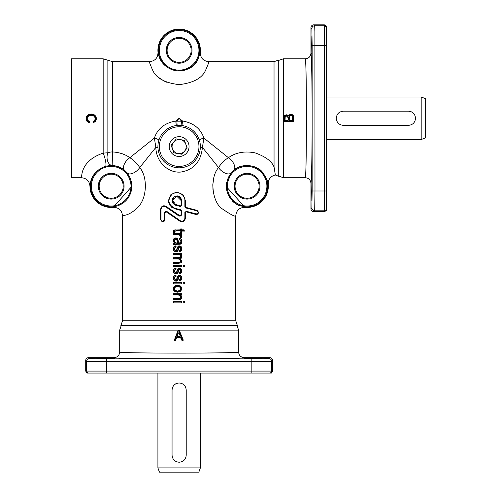 <?xml version="1.0" encoding="UTF-8"?>
<svg xmlns="http://www.w3.org/2000/svg" width="497" height="497" viewBox="0 0 497 497"><rect width="100%" height="100%" fill="white"/><g stroke="black" fill="none" stroke-linecap="round" stroke-linejoin="round"><path stroke-width="0.75" d="M279.159 59.938L274.033 61.653L274.052 167.116M278.73 60.236L278.73 176.311L275.357 175C270.561 176.193 268.181 179.262 268.218 184.194A21.234 21.234 0 0 1 245.064 207.355L226.315 186.63M274.108 167.346L274.922 171.446M122.523 320.745L122.523 215.81C122.231 215.263 129.09 216.431 137.955 207.119C146.69 198.974 148.205 177.541 139.719 167.551L155.853 147.379C156.015 161.531 167.905 173.329 180.84 172.043C193.755 169.875 200.956 161.649 202.422 147.379L218.562 167.551C209.548 178.038 212.039 200.689 221.302 208.187C230.49 214.53 235.311 217.071 235.758 215.81L235.758 320.745L122.523 320.745L120.796 325.877M235.758 320.745L237.485 325.877M119.69 330.132L238.591 330.132L238.591 352.013C241.461 353.473 116.814 353.473 119.69 352.013L119.69 330.132L121.405 325.019M238.591 330.132L236.876 325.019M283.42 58.82L305.301 58.82C306.761 55.95 306.761 180.597 305.301 177.727L283.42 177.727L283.42 58.82L278.308 60.535M283.42 177.727L278.308 176.013M326.355 97.039L421.189 97.039L421.189 139.508L326.355 139.508M408.453 111.198C412.752 111.614 415.113 113.975 415.529 118.274C415.113 122.573 412.752 124.933 408.453 125.35L343.34 125.35C339.041 124.933 336.68 122.573 336.264 118.274C336.68 113.975 339.041 111.614 343.34 111.198L408.453 111.198M421.189 139.508L425.438 137.961L425.438 98.586L421.189 97.039M235.05 186.22A12.034 12.034 0 0 1 247.084 174.186A12.034 12.034 0 0 1 259.117 186.22A12.034 12.034 0 0 1 247.084 198.247A12.034 12.034 0 0 1 235.05 186.22M259.968 186.22A12.879 12.879 0 0 0 247.084 173.335A12.879 12.879 0 0 0 234.205 186.22A12.879 12.879 0 0 0 247.084 199.098A12.879 12.879 0 0 0 259.968 186.22M167.11 50.327A12.034 12.034 0 0 1 179.137 38.3A12.034 12.034 0 0 1 191.171 50.327A12.034 12.034 0 0 1 179.137 62.361A12.034 12.034 0 0 1 167.11 50.327M192.022 50.327A12.879 12.879 0 0 0 179.137 37.449A12.879 12.879 0 0 0 166.259 50.327A12.879 12.879 0 0 0 179.137 63.212A12.879 12.879 0 0 0 192.022 50.327M123.225 186.22A12.034 12.034 0 0 1 111.198 198.247A12.034 12.034 0 0 1 99.164 186.22A12.034 12.034 0 0 1 111.198 174.186A12.034 12.034 0 0 1 123.225 186.22M124.076 186.22A12.879 12.879 0 0 0 111.198 173.335A12.879 12.879 0 0 0 98.313 186.22A12.879 12.879 0 0 0 111.198 199.098A12.879 12.879 0 0 0 124.076 186.22M85.714 371.085L86.857 373.067L271.418 373.067L272.561 371.085L85.714 371.085L85.714 360.505A2.833 2.833 -135 0 1 88.547 357.672L114.024 357.672C113.825 358.281 144.335 358.815 179.137 358.809C213.946 358.815 244.456 358.281 244.251 357.672L269.734 357.672L268.84 358.567A2.833 2.833 45 0 1 271.666 361.4L272.561 360.505L272.561 371.085M324.373 211.697L326.355 210.554L326.355 25.993L324.373 24.85L324.373 211.697L313.793 211.697A2.833 2.833 135 0 1 310.96 208.864L310.96 183.387C311.569 183.592 312.104 153.076 312.097 118.274C312.104 83.471 311.569 52.955 310.96 53.16L310.96 27.683L311.855 28.577L312.147 45.562L312.147 190.985L314.98 190.985L314.893 31.671L314.688 25.745L313.793 24.85L324.373 24.85M184.549 302.574L184.803 302.859L184.803 301.604L183.207 301.604L183.207 302.859L184.803 302.859L183.207 302.859L183.207 301.604L184.803 301.611L184.549 302.574M184.549 283.588L184.803 283.868L184.803 282.619L183.207 282.619L183.207 283.868L184.803 283.868L183.207 283.868L183.207 282.619L184.803 282.619L184.549 283.588M181.417 302.574L181.685 302.859L181.685 301.604L173.478 301.604L173.478 302.859L181.685 302.859L173.478 302.859L173.478 301.604L181.685 301.611L181.417 302.574M181.417 283.588L181.685 283.868L181.685 282.619L173.478 282.619L173.478 283.868L181.685 283.868L173.478 283.868L173.478 282.619L181.685 282.619L181.417 283.588M173.478 298.424L178.466 298.703C179.908 298.84 180.734 298.237 180.951 296.895C180.684 295.274 179.684 294.528 177.951 294.653L173.733 294.653L173.733 293.969L181.417 293.969L181.417 294.535L179.504 294.535L181.598 297.156L180.759 298.977L173.733 299.393L173.478 298.424L173.478 299.672L179.877 299.604L180.902 299.219L181.865 297.156L180.958 295.125M181.685 294.814L180.523 294.814L181.685 294.814L181.685 293.684L173.478 293.684L173.478 294.938L177.957 294.938L180.02 295.448M173.571 241.815L173.298 240.411L173.565 241.797L174.49 243.132L173.478 243.381L175.074 243.362L173.552 240.411C173.577 239.026 174.267 238.28 175.627 238.175L177.311 238.958L178.485 243.306L180.454 242.878L181.014 241.256L179.479 239.125L179.579 238.448C180.995 238.895 181.666 239.889 181.598 241.43L180.84 243.611L173.733 244.257L173.478 243.381L173.478 244.686L176.913 244.288L174.497 244.362M173.733 244.257L173.478 244.679L173.733 244.257M181.542 235.429L181.865 236.286L181.591 235.485L180.442 234.69L181.685 234.69L181.685 233.559L173.478 233.559L181.417 233.845L181.417 234.41L179.237 234.41L181.598 236.286L181.318 237.231L180.554 236.976L180.38 235.305L179.479 234.746L173.733 234.528L173.478 233.559L173.478 234.814L179.398 235.019L180.417 236.032M184.803 266.467L183.511 266.187L183.511 265.504L184.549 265.504L184.803 266.467L184.803 265.218L183.207 265.218L183.207 266.473L184.803 266.473M173.478 266.473L181.685 266.473L173.733 266.187L173.733 265.504L181.417 265.504L181.685 266.473L181.685 265.218L173.478 265.218L173.478 266.467M179.554 254.837L177.733 254.601L179.448 254.799L180.349 255.446L180.66 256.421L180.2 257.427L173.478 257.738L178.802 258.018L180.361 257.663L180.951 256.421C180.579 254.824 179.504 254.122 177.727 254.321L173.733 254.321L173.733 253.632L181.417 253.632L181.417 254.191L179.467 254.191L181.598 256.707L179.752 258.707L181.598 261.068C181.442 262.491 180.61 263.155 179.106 263.068L173.733 263.068L173.733 262.385L178.647 262.385C179.957 262.534 180.728 262.006 180.951 260.788C180.709 259.322 179.808 258.626 178.237 258.701L173.733 258.701L173.478 257.738L173.478 258.987L178.243 258.987L180.088 259.502L180.66 260.788L179.846 261.981L173.478 262.105L173.478 263.354L179.106 263.354L173.478 263.354M181.598 256.707L180.423 258.788L181.486 258.049L181.865 256.707L181.498 255.39L180.529 254.47L181.685 254.47L181.685 253.352L173.478 253.352L173.478 254.601L177.727 254.321M181.685 253.352L173.478 253.352M173.478 262.105L178.647 262.385M175.783 230.819L180.902 230.819L180.61 232.354L181.685 232.354L180.902 232.068L180.902 230.819L175.783 230.819L173.683 232.211L173.621 231.583C173.782 230.378 174.528 229.9 175.863 230.13L180.902 230.13L180.902 229.21L181.417 229.21L181.417 230.13L183.586 230.13L184.045 230.819L181.417 230.819L181.685 232.354L181.685 231.099L184.555 231.099L183.716 229.85L181.685 229.85L181.685 228.924L180.61 228.924L180.61 229.85L174.236 229.999L173.608 230.527L173.484 232.534L174.72 232.354L174.758 231.378L175.503 231.105M181.685 229.85L181.417 230.13L183.586 230.13M176.932 337.084L176.547 337.792L176.944 337.513L176.124 337.643L175.236 340.085L174.758 340.085L178.261 331.027L179.113 331.027L182.84 340.085L182.262 340.085L181.318 337.631L180.517 337.084L176.932 337.084L176.124 337.643M181.318 337.631L180.51 337.513L180.908 337.78L180.517 337.084M176.944 337.513L180.51 337.513L181.846 340.234A0.422 0.422 0 0 0 182.244 340.507L183.207 339.923L182.815 340.507A0.422 0.422 0 0 0 183.207 339.923L182.815 340.507A0.422 0.422 0 0 0 183.207 339.923L179.504 330.865A0.422 0.422 0 0 0 179.113 330.598L178.268 330.598A0.422 0.422 0 0 0 177.87 330.872L174.391 339.929A0.422 0.422 0 0 0 174.789 340.507L175.261 340.507L174.391 339.929A0.422 0.422 0 0 0 174.789 340.507M180.175 335.873L179.777 336.444L180.175 335.873L179.349 333.698L180.175 335.873L179.777 336.444L180.585 335.717L179.504 332.866L177.883 332.891L177.715 333.388L178.119 333.543L178.299 333.021L178.125 333.537L177.715 333.388L176.826 335.723L177.64 336.444L177.243 335.873L177.64 336.444L179.777 336.444L180.175 335.873L179.777 336.444L177.64 336.444L177.628 336.867L179.784 336.867L179.777 336.444M284.315 121.79L293.373 121.79L284.315 121.79L284.315 118.075C284.203 116.441 284.905 115.478 286.427 115.192L287.8 115.826L289.179 115.689L290.925 114.708C292.714 114.993 293.528 116.093 293.373 118.013L293.373 121.386L283.886 121.367A0.422 0.422 0 0 0 284.315 121.79A0.422 0.422 0 0 1 283.886 121.367L283.886 118.075L284.315 118.075M292.199 120.92L292.627 120.05L292.199 120.479L289.645 120.479L289.217 120.05L289.645 120.92L292.199 120.92L293.05 120.063L293 117.037L292.578 117.118L292.627 120.05L292.199 120.479L293.05 120.063M288.471 118.342L288.049 118.342L288.049 120.05L287.626 120.479L288.049 120.05L287.626 120.479L285.483 120.479L285.061 120.05L285.483 120.92L287.626 120.92L288.471 120.063L288.341 116.957L286.576 115.639C285.073 115.907 284.427 116.857 284.632 118.497L284.632 120.063L285.061 120.05L285.197 116.994L286.576 116.081L287.44 116.335L288.043 117.988M287.8 115.826L290.925 114.304L292.019 114.509M292.074 114.534L292.888 115.049M293.429 115.82L293.665 116.559M284.141 116.379L284.688 115.515M285.098 115.186L287.117 114.9M287.309 114.975L287.676 115.167M180.628 286.148L181.846 289.179M180.945 291.074L179.989 291.758M175.006 291.689L173.298 288.763L173.602 287.291M173.677 287.142L174.118 286.527M175.18 285.756L175.609 285.589M177.578 285.589L180.759 286.639L181.598 288.763C181.281 290.919 179.976 291.975 177.69 291.932C175.304 292.074 173.925 291.018 173.552 288.763C173.888 286.552 175.23 285.495 177.578 285.589L174.404 286.26L173.298 288.763L173.795 290.546L175.211 291.789L177.696 292.217L180.759 291.248L181.865 288.763L180.951 286.44L177.584 285.303L179.193 285.483M179.871 285.707L180.417 285.999M180.641 261.024L180.951 260.788M180.15 259.558L178.237 258.701M180.249 257.39L180.573 256.949M181.859 260.888L181.809 261.658M175.261 250.476L175.745 250.581L174.826 250.159L174.435 248.879L174.876 247.543L176.143 246.966L175.36 247.189M174.447 249.165L174.671 249.941M180.436 246.121L181.299 246.785L179.504 245.934C177.901 246.35 177.05 247.351 176.957 248.929L177.1 248.444M178.765 246.052L179.125 245.965M179.504 246.22L181.088 246.959L181.598 248.655L179.802 251.258L179.703 250.587L181.02 248.748L179.672 246.86L179.019 247.071L177.547 250.625L175.87 251.581C174.348 251.37 173.577 250.469 173.552 248.891L174.149 246.879L175.683 246.058L175.801 246.729L174.13 248.879L175.733 250.861L176.708 250.376L177.87 247.152L179.976 245.984M181.622 247.344L181.865 248.655L181.088 246.959M181.61 250.134L181.088 250.954M179.802 251.258L179.566 251.588L179.38 250.364L179.566 251.588L180.833 251.159L181.585 250.19L181.598 248.655M179.69 250.302L180.069 250.134M179.019 247.071L178.814 247.773L179.665 247.146L180.411 247.518L180.728 248.748L180.641 247.972M179.672 246.86L178.777 247.873M178.05 250.146L178.249 249.544M177.764 250.83L177.342 251.37M173.36 249.618L173.298 248.891L173.633 250.445L174.584 251.501L175.888 251.867L173.596 250.364M175.801 246.729L176.143 246.966L175.932 245.729L173.962 246.692L173.329 248.264M173.534 247.413L173.776 246.941M174.205 246.45L174.646 246.145M173.484 230.788L174.18 230.024M174.683 229.906L175.404 229.856M174.671 231.627L174.354 231.807M181.846 236.547L181.765 236.889M179.802 273.4L179.703 272.729L181.02 270.89L179.672 269.001L178.547 269.803L177.547 272.76L175.87 273.723C174.348 273.512 173.577 272.611 173.552 271.027L174.149 269.02L175.683 268.2L175.801 268.871L174.13 271.02L175.733 273.002L176.708 272.511L177.87 269.293L179.504 268.361L181.088 269.101L181.598 270.797L179.566 273.729L179.38 272.505L179.566 273.729L180.833 273.3L181.585 272.325L181.703 269.709L179.976 268.119M179.019 269.206L178.814 269.914L179.665 269.281L180.411 269.654L180.728 270.89L180.628 270.082M179.672 269.001L178.777 270.014M178.05 272.281L178.249 271.685M177.764 272.971L177.342 273.512M173.36 271.741L173.298 271.027L173.633 272.586L174.584 273.636L175.888 274.002L173.59 272.486M173.521 272.331L173.397 271.915M179.504 268.361L179.504 268.076C177.901 268.492 177.05 269.492 176.957 271.07L176.491 272.35L175.745 272.716L174.826 272.3L174.435 271.02L174.876 269.685L176.143 269.101L175.932 267.871L173.962 268.834L173.329 270.405M173.534 269.548L173.776 269.076M174.205 268.591L174.646 268.287M174.466 271.474L174.596 271.94M177.218 271.145L177.1 270.579M178.765 268.194L179.125 268.107M180.436 268.262L181.088 269.101M181.622 269.486L181.598 270.797M181.61 272.275L181.088 273.095M173.925 238.579L175.646 237.895L173.956 238.541L173.552 240.411M176.044 237.92L176.367 237.988M176.727 238.131L177.274 238.492M178.156 240.442L178.063 239.952M178.485 243.306L179.044 243.039L178.684 243.027L178.206 240.803L178.485 242.381M178.684 243.027L180.243 242.685L178.684 243.027L177.92 240.84M180.392 242.505L180.585 242.138M180.368 239.945L179.156 239.337L180.374 239.958L180.722 241.256L180.573 240.306M179.156 239.337L179.336 238.106L179.156 239.337L179.479 239.125M179.871 238.237L180.187 238.349M181.088 238.958L181.66 239.976M180.691 244.021L180.057 244.226L181.622 242.971L181.865 241.43L181.225 243.629M178.765 244.002L176.913 244.288L179.902 244.251M179.802 280.519L179.703 279.848L181.02 278.009L179.672 276.121L178.547 276.922L177.547 279.879L175.87 280.842C174.348 280.631 173.577 279.73 173.552 278.146L174.149 276.139L175.683 275.319L175.801 275.99L174.13 278.14L175.733 280.122L176.708 279.637L177.87 276.413L179.504 275.481L181.088 276.22L181.598 277.916L179.566 280.848L179.38 279.625L179.566 280.848L180.833 280.42L181.585 279.444L181.703 276.829L179.995 275.245M179.019 276.326L178.814 277.034L179.665 276.407L180.411 276.773L180.728 278.009L180.628 277.202M179.672 276.121L178.777 277.133M178.05 279.407L178.249 278.805M177.764 280.091L177.342 280.631M173.36 278.867L173.298 278.146L173.633 279.705L174.584 280.762L175.888 281.128L173.59 279.606M173.521 279.457L173.397 279.041M179.504 275.481L179.504 275.195C177.901 275.611 177.05 276.612 176.957 278.19L176.491 279.469L175.745 279.842L174.826 279.42L174.435 278.14L174.876 276.804L176.143 276.22L175.932 274.99L173.962 275.953L173.329 277.525M173.534 276.667L173.776 276.195M174.205 275.711L174.646 275.406M174.466 278.593L174.596 279.059M178.765 275.313L179.125 275.226M177.218 278.27L176.957 278.19C177.243 276.344 178.094 275.35 179.504 275.195L181.088 276.22M181.616 276.587L181.598 277.916M181.61 279.395L181.088 280.215M181.821 296.61L181.865 297.156C181.914 298.393 181.25 299.213 179.877 299.604L180.43 299.449M181.84 297.591L181.759 297.97M181.61 298.362L181.206 298.964M178.945 299.672L179.827 299.324M179.429 298.355L179.759 298.268M180.635 297.181L179.734 298.275L178.466 298.703M179.653 295.212L179.032 295.025M178.976 295.013L178.504 294.957M180.728 210.399L181.15 210.945L180.728 210.399L174.702 208.783L180.728 210.399L181.15 210.945L180.896 209.852L174.807 208.237C168.141 204.739 167.203 200.092 171.993 194.302C176.833 190.196 185.207 194.246 184.884 200.577L184.884 206.82L185.735 207.914L197.011 210.902C198.682 212.436 198.409 213.437 196.197 213.909L186.325 211.293L184.884 212.387L184.884 218.233C184.288 220.917 182.71 221.724 180.162 220.668L167.309 211.759C165.619 211.045 164.569 211.592 164.159 213.381L164.159 219.649C163.103 221.674 162.059 221.674 161.016 219.649L161.016 209.299C161.637 206.603 163.215 205.795 165.737 206.87L178.591 215.779C180.293 216.481 181.343 215.94 181.74 214.157L181.74 210.945L180.896 209.852M171.72 207.311L170.956 206.646M170.005 205.534L168.607 202.391L168.408 200.577L170.173 205.764L174.702 208.783L174.807 208.237M175.074 192.283L175.603 192.184M185.816 207.367L185.393 206.82L185.393 200.577L185.393 206.82L185.816 207.367L196.98 210.355L185.816 207.367L185.393 206.82L185.735 207.914M198.104 213.716L197.123 214.412M196.557 214.524L186.108 211.84L185.393 212.387L186.108 211.84L195.88 214.455C198.875 213.816 199.241 212.449 196.98 210.355L197.011 210.902M185.027 219.811L183.387 221.426M182.349 221.737L181.026 221.674M161.016 219.649L160.624 219.649L160.624 209.299L160.624 219.649C162.034 222.407 163.451 222.407 164.874 219.649L164.874 213.381C165.159 212.101 165.905 211.716 167.098 212.219L179.827 221.134L166.408 211.97M165.166 212.517L164.88 213.207M164.594 220.699L164.022 221.345M160.985 207.752L161.233 207.317M161.519 206.951L162.606 206.125M163.538 205.82L165.029 205.87M181.026 214.729L181.15 214.157C180.865 215.431 180.125 215.816 178.92 215.319L166.191 206.404L179.591 215.568M181.74 210.945L181.15 210.945L181.15 214.157L181.74 214.157M180.162 220.668L179.827 221.134C182.834 222.389 184.691 221.426 185.393 218.233L185.393 212.387L186.325 211.293M181.74 205.379L181.74 200.577C180.517 195.899 177.783 194.737 173.528 197.098C171.067 200.614 171.769 203.323 175.621 205.23L180.299 206.472L181.74 205.379L180.436 205.926L175.801 204.683L172.658 200.577L176.901 196.334L181.15 200.577L181.15 205.379L180.436 205.926L174.534 204.105M172.714 201.266L173.49 203.105M313.793 211.697L314.688 210.803L314.98 190.985L326.355 190.985M85.714 360.505L86.615 361.4L106.426 361.692L106.426 358.859L89.441 358.567L88.547 357.672M275.357 175L274.033 167.054C271.915 161.357 265.603 156.63 255.098 152.871C244.717 150.839 235.827 152.449 228.421 157.698L203.894 138.073C200.695 128.642 193.588 122.958 182.561 121.007L179.137 118.274L175.721 121.007C164.65 122.989 157.537 128.68 154.387 138.073L129.86 157.698C125.232 154.312 119.46 152.393 112.558 151.933L112.558 61.653L149.547 61.653C149.131 61.777 150.274 64.852 152.97 70.872C156.58 78.383 165.302 82.974 179.137 84.639C192.942 82.987 201.664 78.402 205.298 70.885C208.007 64.846 209.15 61.771 208.734 61.653L274.033 61.653M87.354 117.59L87.211 118.553L87.677 116.87L89.081 115.726L91.286 115.36L93.194 115.671L94.66 116.745L95.207 118.659L94.716 120.311L93.796 121.044M94.393 120.647L94.784 120.212M95.635 118.659C95.349 116.13 93.902 114.882 91.286 114.913C88.646 114.826 87.143 116.037 86.782 118.553C86.851 120.199 87.658 121.274 89.218 121.784L89.1 122.262C87.416 121.666 86.553 120.467 86.509 118.671C86.745 115.838 88.336 114.416 91.28 114.403C94.107 114.459 95.654 115.888 95.909 118.69L95.231 120.951L93.753 122.076L93.641 121.603L95.635 118.659L95.207 118.659L95.157 118.013M90.249 115.428L88.522 116.012M88.075 116.366L87.596 117.006M87.919 120.504L89.342 121.349L87.845 120.417L87.211 118.553L86.782 118.553M88.273 122.355L86.087 118.665L86.932 121.28L88.963 122.635L89.51 122.337L88.963 122.635A0.422 0.422 0 0 0 89.51 122.337L89.628 121.864A0.422 0.422 -73.5 0 0 89.342 121.349L89.218 121.784L89.628 121.864M86.143 117.758L87.932 114.894M88.416 114.627L89.597 114.204M90.411 114.055L92.007 114.043M93.697 114.465L95.169 115.49M95.84 116.491L96.232 117.627M96.256 117.777L96.331 118.69L95.735 116.286L93.983 114.602L91.28 114.006L88.628 114.534L86.739 116.062L86.087 118.665L86.509 118.671M96.263 119.56L95.269 121.548M95.138 121.672L94.828 121.933M93.225 121.678L93.641 121.603L93.479 121.187A0.422 0.422 0 0 0 93.225 121.678L93.908 122.442L93.337 122.144A0.422 0.422 0 0 0 93.908 122.442L95.573 121.187L96.331 118.69L95.909 118.69M81.471 177.727L71.562 177.727L71.562 58.82L103.165 58.82L103.165 153.119C78.476 161.426 82.16 179.566 81.471 177.727C86.627 178.23 89.46 181.057 89.963 186.22C90.504 187.673 87.994 172.962 105.501 166.265L112.16 165.464C117.062 165.836 121.162 167.402 124.455 170.16L127.257 172.956L131.972 185.996M313.793 24.85A2.833 2.833 -135 0 0 310.96 27.683M272.561 360.505A2.833 2.833 -45 0 0 269.734 357.672M311.694 44.668L311.849 35.747L312.01 44.668L311.849 53.583L311.694 44.668L311.824 53.415M311.694 191.879L311.849 182.964L312.01 191.879L311.849 200.8L311.694 191.879L311.824 200.626M114.453 358.561L96.785 358.536M261.664 358.561L243.996 358.536M106.426 373.067L106.426 361.692L271.666 361.4L271.666 371.085L270.523 373.067M157.909 50.327A21.234 21.234 0 0 1 179.137 29.099A21.234 21.234 0 0 1 200.279 52.353L197.75 59.895C194.6 67.045 187.406 70.711 176.168 70.891C157.555 66.542 158.245 50.663 158.003 52.353A21.234 21.234 0 0 1 157.909 50.327M226.483 186.22A20.601 20.601 0 0 0 247.084 206.82A20.601 20.601 0 0 0 267.684 186.22A20.601 20.601 0 0 0 247.084 165.613A20.601 20.601 0 0 0 226.483 186.22M90.591 186.22A20.601 20.601 0 0 0 111.198 206.82A20.601 20.601 0 0 0 131.798 186.22A20.601 20.601 0 0 0 111.198 165.613A20.601 20.601 0 0 0 90.591 186.22M131.972 186.22L113.217 207.355A21.234 21.234 0 0 1 89.963 186.22M226.657 182.399L226.309 186.22L231.024 172.956L233.826 170.16C241.076 163.078 256.614 164.613 262.248 171.912C267.169 179.659 269.163 183.753 268.218 184.194M266.889 186.22A19.799 19.799 0 0 1 247.084 206.019A19.799 19.799 0 0 1 227.284 186.22A19.799 19.799 0 0 1 247.084 166.414A19.799 19.799 0 0 1 266.889 186.22M198.943 50.327A19.799 19.799 0 0 1 179.137 70.133A19.799 19.799 0 0 1 159.338 50.327A19.799 19.799 0 0 1 179.137 30.528A19.799 19.799 0 0 1 198.943 50.327M158.537 50.327A20.601 20.601 0 0 0 179.137 70.934A20.601 20.601 0 0 0 199.744 50.327A20.601 20.601 0 0 0 179.137 29.727A20.601 20.601 0 0 0 158.537 50.327M130.997 186.22A19.799 19.799 0 0 1 111.198 206.019A19.799 19.799 0 0 1 91.392 186.22A19.799 19.799 0 0 1 111.198 166.414A19.799 19.799 0 0 1 130.997 186.22M198.825 472.15L200.372 467.901L157.909 467.901L159.456 472.15L198.825 472.15M200.372 373.067L200.372 467.901M157.909 467.901L157.909 373.067M186.22 455.165C185.803 459.464 183.443 461.825 179.137 462.241C174.838 461.825 172.478 459.464 172.061 455.165L172.061 390.052C172.478 385.753 174.838 383.392 179.137 382.976C183.443 383.392 185.803 385.753 186.22 390.052L186.22 455.165M179.137 125.35A21.234 21.234 0 0 1 200.372 146.584A21.234 21.234 0 0 1 179.137 167.818A21.234 21.234 0 0 1 157.909 146.584A21.234 21.234 0 0 1 179.137 125.35M179.137 126.766A19.818 19.818 0 0 1 198.955 146.584A19.818 19.818 0 0 1 179.137 166.402A19.818 19.818 0 0 1 159.326 146.584A19.818 19.818 0 0 1 179.137 126.766M176.348 138.905L180.368 139.614A7.076 7.076 0 0 1 184.561 151.131L181.933 154.263L173.888 152.846L171.092 145.167L176.348 138.905M179.137 156.493A9.909 9.909 0 0 1 169.235 146.584A9.909 9.909 0 0 1 179.137 136.675A9.909 9.909 0 0 1 189.046 146.584A9.909 9.909 0 0 1 179.137 156.493M179.137 153.66A7.076 7.076 0 0 1 173.72 142.036A7.076 7.076 0 0 1 180.368 139.614L184.393 140.322L187.189 148L184.561 151.131A7.076 7.076 0 0 1 179.137 153.66M184.76 385.747A7.076 7.076 0 0 0 183.648 384.597M177.454 383.175A7.076 7.076 0 0 0 173.863 385.337M173.521 459.47A7.076 7.076 0 0 0 174.633 460.62M183.449 460.775A7.076 7.076 0 0 0 184.418 459.88M339.035 112.657A7.076 7.076 0 0 0 337.885 113.763M337.724 122.585A7.076 7.076 0 0 0 338.625 123.548M412.758 123.89A7.076 7.076 0 0 0 413.908 122.784M414.063 113.962A7.076 7.076 0 0 0 411.311 111.8M226.446 188.636L226.713 190.301M229.086 196.65L230.353 198.607M232.621 201.229L233.845 202.341M236.007 203.938L238.678 205.404M231.024 172.962A8.492 4.442 39.2 0 0 231.024 172.956A8.492 4.442 -140.8 0 1 225.135 173.13A8.492 4.442 -140.8 0 1 218.562 167.551C221.109 163.532 224.395 160.245 228.421 157.698A8.492 4.442 50.8 0 1 234 164.265A8.492 4.442 50.8 0 1 233.826 170.16M245.064 207.355C239.492 207.448 236.392 210.268 235.758 215.81M212.996 190.102L212.803 184.698L213.772 178.05M200.279 52.353C200.372 57.919 203.186 61.019 208.734 61.653L208.734 61.653M149.554 61.653L149.547 61.653C155.095 61.019 157.909 57.919 158.003 52.353M167.129 82.415L163.743 80.868L158.86 77.613M103.165 58.82L107.861 60.236L107.861 152.772A8.492 5.51 92.2 0 0 112.16 165.464L112.558 151.933A8.492 5.051 0 0 0 107.861 152.772L103.165 153.119A8.492 1.646 -105.8 0 1 105.644 161.482A8.492 1.646 -105.8 0 1 105.501 166.265M114.515 207.056L115.099 206.926M128.276 198.11L129.083 196.843M127.257 172.956A8.492 4.442 -39.2 0 0 133.146 173.13A8.492 4.442 -39.2 0 0 139.719 167.551C137.166 163.525 133.886 160.239 129.86 157.698A8.492 4.442 -50.8 0 0 124.281 164.265A8.492 4.442 -50.8 0 0 124.455 170.16M122.523 215.81C121.889 210.268 118.789 207.448 113.217 207.355M181.74 200.577L181.15 200.577L180.753 198.788M180.529 198.371L179.1 196.942L177.23 196.346M176.037 196.421L174.633 196.992M173.478 198.073L172.664 200.353M200.359 147.292L202.422 147.379L203.894 138.073A5.66 1.92 -15.1 0 0 199.334 140.03M306.32 144.615C306.096 165.706 305.761 176.746 305.301 177.727C308.736 178.063 310.625 179.945 310.96 183.387M306.32 91.933C306.096 70.841 305.761 59.802 305.301 58.82C308.736 58.484 310.625 56.602 310.96 53.16M238.591 352.013C238.927 355.448 240.815 357.337 244.251 357.672M119.69 352.013C119.355 355.448 117.466 357.337 114.024 357.672M181.119 125.443L181.467 121.181L176.814 121.181L179.137 118.274L181.467 121.181L182.561 121.007L181.964 125.542M158.947 140.03A5.66 1.92 15.1 0 0 154.387 138.073L155.853 147.379L157.922 147.292M177.156 125.443L176.814 121.181L175.721 121.007L176.317 125.542M177.883 332.891L179.752 333.549M293.373 121.79A0.422 0.422 0 0 0 293.795 121.367L293.373 121.79A0.422 0.422 0 0 0 293.795 121.367L293.628 116.41L293.137 115.329L290.925 114.304L289.422 114.788L288.813 115.497L289.179 115.689M288.813 115.497L286.427 114.788L285.116 115.18L284.191 116.255L283.886 118.075M291.758 115.857L292.578 117.112L293 117.031L290.919 115.211C289.347 115.49 288.639 116.484 288.794 118.187L288.794 120.063L289.645 120.479L289.217 120.05L289.384 116.745L289.962 115.95L291.758 115.857M292.472 116.696L292.199 116.205M289.422 116.646L289.217 118.187L288.794 118.187M285.595 116.404L285.123 117.329M285.116 117.398L285.079 117.789M285.073 117.882L285.061 118.497L284.632 118.497M293.795 118.814L293.795 118.013L293.795 118.814M165.737 206.87L166.191 206.404C163.215 205.124 161.363 206.093 160.624 209.299L161.016 209.299M180.299 206.472L180.436 205.926M177.05 290.907L175.224 290.316L174.435 288.763L175.224 287.204L177.578 286.589L176.106 286.769M175.882 286.844L174.801 287.626M175.808 290.639L176.478 290.832M177.572 286.303C175.658 286.191 174.509 287.005 174.13 288.763C174.522 290.521 175.683 291.341 177.622 291.211C179.51 291.31 180.641 290.49 181.014 288.763C180.641 287.011 179.492 286.191 177.572 286.303L179.939 287.204L180.722 288.763L179.933 290.31L178.274 290.9M179.591 290.534L180.281 289.975M180.386 289.844L180.641 289.316M184.884 200.577L185.393 200.577L182.902 194.569L176.889 192.084L170.893 194.575L168.408 200.577M167.309 211.759L167.098 212.219M195.88 214.455L196.197 213.909M175.565 243.089L178.032 243.313L177.038 239.771L175.665 238.945L174.074 240.716L174.472 242.151L175.565 243.089L177.087 243.027L175.696 242.828L174.404 241.039M177.187 241.648L177.386 242.455M175.87 280.842L177.081 280.83L177.808 280.004M181.02 278.009L180.374 279.134L179.38 279.625L179.703 279.848M174.074 240.716L174.758 239.61L175.677 239.231L176.342 239.405L177.342 240.946M181.014 241.256L180.454 242.878M177.715 239.771L177.541 238.784L175.646 237.895L176.746 238.138L177.994 239.684L178.206 240.803M175.87 273.723L177.081 273.71L177.808 272.884M181.02 270.89L180.374 272.014L179.38 272.505L179.703 272.729M180.728 236.218L180.131 237.131L181.43 237.572L181.865 236.286L181.318 237.231M177.218 249.009L175.733 250.861M285.061 120.05L285.483 120.479L285.061 120.05M287.626 120.92L288.471 120.063M284.632 120.063L285.483 120.92M288.794 120.063L289.645 120.92M177.243 335.873L177.64 336.444L177.243 335.873L178.119 333.543A0.422 0.422 0 0 0 178.125 333.537M176.826 335.723L177.628 336.867M178.056 336.867L179.784 336.867L180.585 335.717M175.261 340.507A0.422 0.422 0 0 0 175.665 340.228L175.236 340.085L175.261 340.507A0.422 0.422 0 0 0 175.665 340.228L176.547 337.792M177.87 330.872L178.261 331.027L178.268 330.598A0.422 0.422 0 0 0 177.87 330.872M179.113 331.027L179.504 330.865A0.422 0.422 0 0 0 179.113 330.598L179.113 331.027M182.262 340.085L181.846 340.234A0.422 0.422 0 0 0 182.244 340.507L182.262 340.085M184.555 231.099L184.045 230.819M173.683 232.211L173.484 232.534M174.372 232.111L174.72 232.354M179.106 263.068L181.188 262.764L181.865 261.068L180.423 258.788L179.752 258.707M179.467 254.191L180.529 254.47M175.683 246.058L173.962 246.692L173.552 248.891M175.87 251.581L177.081 251.569L177.808 250.743M181.02 248.748L180.374 249.879L179.38 250.364L179.703 250.587M176.708 250.376L176.957 248.929C177.609 246.574 178.454 245.574 179.504 245.934M178.547 247.661L178.174 248.804M180.554 236.976L180.131 237.131M179.237 234.41L180.442 234.69M175.683 268.2L173.962 268.834L173.552 271.027M176.708 272.511L176.957 271.07C177.311 269.101 178.162 268.1 179.504 268.076M175.801 268.871L176.143 269.101M178.547 269.803L178.174 270.946M178.032 243.313L177.075 243.313M181.598 241.43L181.579 239.759L180.753 238.653L179.579 238.448M180.007 243.946L178.771 244.288M175.074 243.362L174.49 243.132M175.683 275.319L173.962 275.953L173.552 278.146M176.708 279.637L176.957 278.19M175.801 275.99L176.143 276.22M178.547 276.922L178.174 278.065M180.094 295.516L180.951 296.895M179.504 294.535L180.523 294.814M121.106 325.442L237.175 325.442M184.884 206.82L185.393 206.82M184.884 218.233L185.393 218.233M185.393 212.387L184.884 212.387M164.159 219.649L164.874 219.649M164.159 213.381L164.874 213.381M326.355 26.888L324.373 25.745L314.688 25.745A2.833 2.833 135 0 0 311.855 28.577M326.355 45.562L312.147 45.562M312.147 190.985L311.855 207.97A2.833 2.833 45 0 0 314.688 210.803L324.373 210.803L326.355 209.659M311.855 207.97L310.96 208.864M87.758 373.067L86.615 371.085L86.615 361.4A2.833 2.833 -45 0 1 89.441 358.567M268.84 358.567L251.855 358.859L251.855 373.067M251.855 358.859L106.426 358.859M175.621 205.23L175.801 204.683M178.591 215.779L178.92 215.319M288.341 116.957L287.937 117.087M286.576 116.081L286.576 115.639M293.05 118.006L292.627 118.006M290.919 115.658L290.919 115.211M293.373 118.013L293.795 118.013M290.925 114.708L290.925 114.304M286.427 115.192L286.427 114.788M91.28 114.006L91.28 114.403M91.286 114.913L91.286 115.36M179.504 332.866L179.1 333.009M179.479 234.746L177.771 234.528M175.665 238.945L175.677 239.231C176.77 239.616 177.236 240.206 177.069 240.989L177.597 243.027M107.861 60.236L112.558 61.653M175.888 251.867C177.336 251.96 178.193 250.966 178.448 248.891M179.181 247.301L178.814 247.773M180.436 236.218C180.635 235.882 180.287 235.485 179.398 235.019M175.888 274.002C177.336 274.102 178.193 273.108 178.448 271.027M179.181 269.436L178.814 269.914M177.087 243.027L175.696 242.828L174.733 242.002L174.385 240.716M181.865 241.43C181.964 243.058 181.355 243.99 180.057 244.226M175.888 281.128C177.336 281.221 178.193 280.227 178.448 278.146M179.181 276.562L178.814 277.034"/></g></svg>
